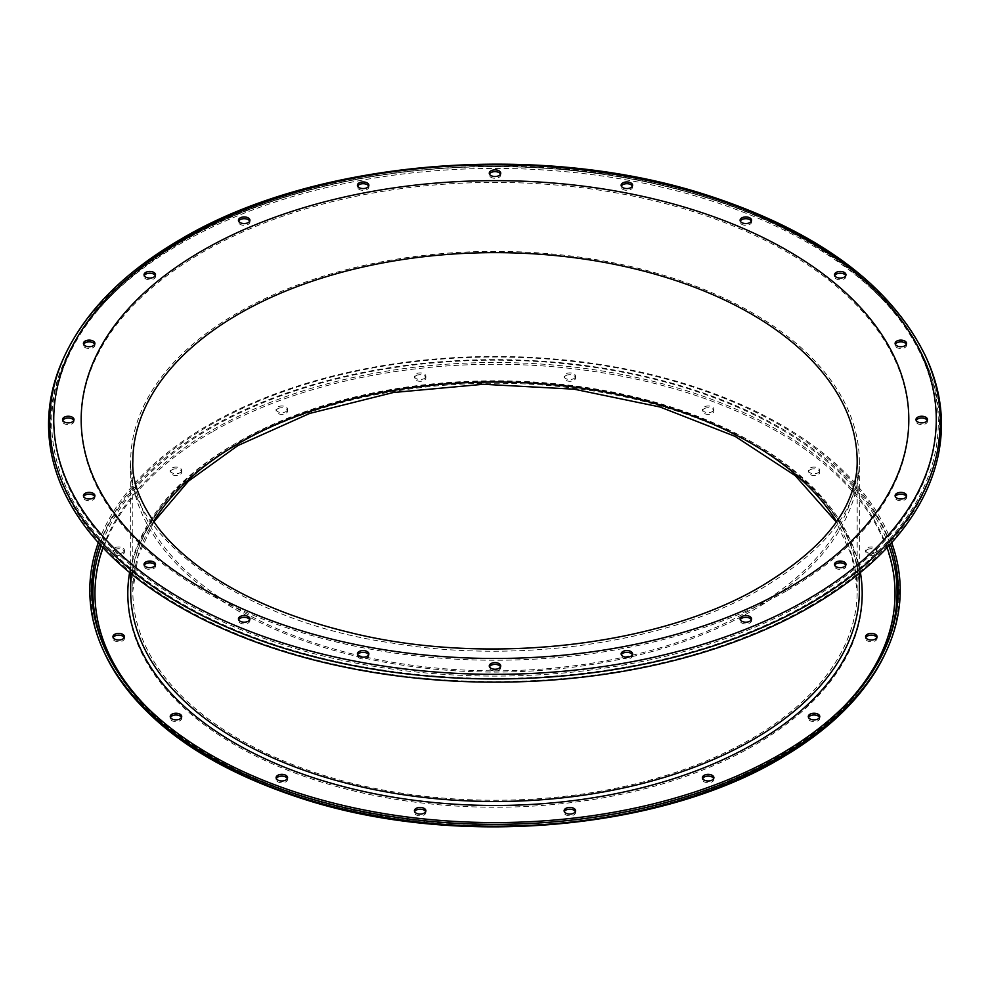 <?xml version="1.0" encoding="UTF-8"?>
<svg xmlns="http://www.w3.org/2000/svg" width="991" height="991" viewBox="0 0 991 991"><rect width="100%" height="100%" fill="white"/><g stroke="black" fill="none" stroke-linecap="round" stroke-linejoin="round"><path stroke-width="0.74" stroke-dasharray="4.96 3.72" d="M845.757 275.634A5.735 3.307 180 0 1 845.967 276.514A5.735 3.307 180 0 1 842.424 279.573A5.735 3.307 180 0 1 836.169 278.855A5.735 3.307 180 0 1 834.496 276.514A5.735 3.307 180 0 1 834.695 275.634M751.351 221.129A5.735 3.307 180 0 1 751.562 222.009A5.735 3.307 180 0 1 748.019 225.068A5.735 3.307 180 0 1 741.763 224.35A5.735 3.307 180 0 1 740.091 222.009A5.735 3.307 180 0 1 740.289 221.129M632.394 186.135A5.735 3.307 180 0 1 632.605 187.014A5.735 3.307 180 0 1 629.062 190.074A5.735 3.307 180 0 1 622.806 189.355A5.735 3.307 180 0 1 621.134 187.014A5.735 3.307 180 0 1 621.332 186.135M500.529 174.082A5.735 3.307 180 0 1 500.74 174.961A5.735 3.307 180 0 1 497.197 178.021A5.735 3.307 180 0 1 490.941 177.302A5.735 3.307 180 0 1 489.269 174.961A5.735 3.307 180 0 1 489.467 174.082M368.664 186.135A5.735 3.307 180 0 1 368.875 187.014A5.735 3.307 180 0 1 365.332 190.074A5.735 3.307 180 0 1 359.076 189.355A5.735 3.307 180 0 1 357.404 187.014A5.735 3.307 180 0 1 357.602 186.135M249.707 221.129A5.735 3.307 180 0 1 249.918 222.009A5.735 3.307 180 0 1 246.375 225.068A5.735 3.307 180 0 1 240.119 224.35A5.735 3.307 180 0 1 238.447 222.009A5.735 3.307 180 0 1 238.645 221.129M155.302 275.634A5.735 3.307 180 0 1 155.513 276.514A5.735 3.307 180 0 1 151.97 279.573A5.735 3.307 180 0 1 145.714 278.855A5.735 3.307 180 0 1 144.042 276.514A5.735 3.307 180 0 1 144.24 275.634M94.69 344.311A5.735 3.307 180 0 1 94.901 345.19A5.735 3.307 180 0 1 91.358 348.25A5.735 3.307 180 0 1 85.102 347.531A5.735 3.307 180 0 1 83.43 345.19A5.735 3.307 180 0 1 83.628 344.311M73.805 420.444A5.735 3.307 180 0 1 74.015 421.324A5.735 3.307 180 0 1 70.472 424.383A5.735 3.307 180 0 1 64.217 423.665A5.735 3.307 180 0 1 62.544 421.324A5.735 3.307 180 0 1 62.743 420.444M94.69 496.578A5.735 3.307 180 0 1 94.901 497.457A5.735 3.307 180 0 1 91.358 500.517A5.735 3.307 180 0 1 85.102 499.798A5.735 3.307 180 0 1 83.43 497.457A5.735 3.307 180 0 1 83.628 496.578M155.302 565.254A5.735 3.307 180 0 1 155.513 566.134A5.735 3.307 180 0 1 151.97 569.193A5.735 3.307 180 0 1 145.714 568.475A5.735 3.307 180 0 1 144.042 566.134A5.735 3.307 180 0 1 144.24 565.254M249.707 619.759A5.735 3.307 180 0 1 249.918 620.639A5.735 3.307 180 0 1 246.375 623.698A5.735 3.307 180 0 1 240.119 622.98A5.735 3.307 180 0 1 238.447 620.639A5.735 3.307 180 0 1 238.645 619.759M368.664 654.754A5.735 3.307 180 0 1 368.875 655.633A5.735 3.307 180 0 1 365.332 658.693A5.735 3.307 180 0 1 359.076 657.974A5.735 3.307 180 0 1 357.404 655.633A5.735 3.307 180 0 1 357.602 654.754M500.529 666.819A5.735 3.307 180 0 1 500.74 667.686A5.735 3.307 180 0 1 497.197 670.758A5.735 3.307 180 0 1 490.941 670.04A5.735 3.307 180 0 1 489.269 667.686A5.735 3.307 180 0 1 489.467 666.819M632.394 654.754A5.735 3.307 180 0 1 632.605 655.633A5.735 3.307 180 0 1 629.062 658.693A5.735 3.307 180 0 1 622.806 657.974A5.735 3.307 180 0 1 621.134 655.633A5.735 3.307 180 0 1 621.332 654.754M906.369 344.311A5.735 3.307 180 0 1 906.579 345.19A5.735 3.307 180 0 1 903.036 348.25A5.735 3.307 180 0 1 896.781 347.531A5.735 3.307 180 0 1 895.108 345.19A5.735 3.307 180 0 1 895.307 344.311M927.254 420.444A5.735 3.307 180 0 1 927.465 421.324A5.735 3.307 180 0 1 923.922 424.383A5.735 3.307 180 0 1 917.666 423.665A5.735 3.307 180 0 1 915.994 421.324A5.735 3.307 180 0 1 916.192 420.444M906.369 496.578A5.735 3.307 180 0 1 906.579 497.457A5.735 3.307 180 0 1 903.036 500.517A5.735 3.307 180 0 1 896.781 499.798A5.735 3.307 180 0 1 895.108 497.457A5.735 3.307 180 0 1 895.307 496.578M845.757 565.254A5.735 3.307 180 0 1 845.967 566.134A5.735 3.307 180 0 1 842.424 569.193A5.735 3.307 180 0 1 836.169 568.475A5.735 3.307 180 0 1 834.496 566.134A5.735 3.307 180 0 1 834.695 565.254M751.351 619.759A5.735 3.307 180 0 1 751.562 620.639A5.735 3.307 180 0 1 748.019 623.698A5.735 3.307 180 0 1 741.763 622.98A5.735 3.307 180 0 1 740.091 620.639A5.735 3.307 180 0 1 740.289 619.759M713.706 778.554A5.735 3.307 180 0 1 713.904 779.434A5.735 3.307 180 0 1 712.232 781.775A5.735 3.307 180 0 1 705.976 782.494A5.735 3.307 180 0 1 702.433 779.434A5.735 3.307 180 0 1 702.644 778.554M575.387 811.629A5.735 3.307 180 0 1 575.598 812.509A5.735 3.307 180 0 1 573.913 814.85A5.735 3.307 180 0 1 567.657 815.568A5.735 3.307 180 0 1 564.114 812.509A5.735 3.307 180 0 1 564.325 811.629M425.684 811.629A5.735 3.307 180 0 1 425.882 812.509A5.735 3.307 180 0 1 424.21 814.85A5.735 3.307 180 0 1 417.954 815.568A5.735 3.307 180 0 1 414.411 812.509A5.735 3.307 180 0 1 414.61 811.629M181.502 717.434A5.735 3.307 180 0 1 181.712 718.314A5.735 3.307 180 0 1 180.028 720.655A5.735 3.307 180 0 1 173.772 721.374A5.735 3.307 180 0 1 170.241 718.314A5.735 3.307 180 0 1 170.44 717.434M124.209 637.585A5.735 3.307 180 0 1 124.42 638.464A5.735 3.307 180 0 1 122.735 640.805A5.735 3.307 180 0 1 116.48 641.524A5.735 3.307 180 0 1 112.949 638.464A5.735 3.307 180 0 1 113.147 637.585M114.622 549.683A5.735 3.307 180 0 1 120.877 548.964A5.735 3.307 180 0 1 124.42 552.024A5.735 3.307 180 0 1 122.735 554.365A5.735 3.307 180 0 1 116.48 555.084A5.735 3.307 180 0 1 112.949 552.024A5.735 3.307 180 0 1 114.622 549.683M122.735 552.606A5.735 3.307 0 0 0 124.42 550.265A5.735 3.307 0 0 0 120.877 547.205A5.735 3.307 0 0 0 114.622 547.924A5.735 3.307 0 0 0 112.949 550.265A5.735 3.307 0 0 0 116.48 553.325A5.735 3.307 0 0 0 122.735 552.606M171.914 469.833A5.735 3.307 180 0 1 178.169 469.115A5.735 3.307 180 0 1 181.712 472.174A5.735 3.307 180 0 1 180.028 474.516A5.735 3.307 180 0 1 173.772 475.234A5.735 3.307 180 0 1 170.241 472.174A5.735 3.307 180 0 1 171.914 469.833M180.028 472.757A5.735 3.307 0 0 0 181.712 470.415A5.735 3.307 0 0 0 178.169 467.356A5.735 3.307 0 0 0 171.914 468.074A5.735 3.307 0 0 0 170.241 470.415A5.735 3.307 0 0 0 173.772 473.475A5.735 3.307 0 0 0 180.028 472.757M277.777 408.713A5.735 3.307 180 0 1 284.033 407.995A5.735 3.307 180 0 1 287.576 411.054A5.735 3.307 180 0 1 285.891 413.396A5.735 3.307 180 0 1 279.635 414.114A5.735 3.307 180 0 1 276.093 411.054A5.735 3.307 180 0 1 277.777 408.713M285.891 411.637A5.735 3.307 0 0 0 287.576 409.295A5.735 3.307 0 0 0 284.033 406.236A5.735 3.307 0 0 0 277.777 406.954A5.735 3.307 0 0 0 276.093 409.295A5.735 3.307 0 0 0 279.635 412.355A5.735 3.307 0 0 0 285.891 411.637M416.096 375.639A5.735 3.307 180 0 1 422.339 374.92A5.735 3.307 180 0 1 425.882 377.98A5.735 3.307 180 0 1 424.21 380.321A5.735 3.307 180 0 1 417.954 381.04A5.735 3.307 180 0 1 414.411 377.98A5.735 3.307 180 0 1 416.096 375.639M424.21 378.562A5.735 3.307 0 0 0 425.882 376.221A5.735 3.307 0 0 0 422.339 373.161A5.735 3.307 0 0 0 416.096 373.88A5.735 3.307 0 0 0 414.411 376.221A5.735 3.307 0 0 0 417.954 379.28A5.735 3.307 0 0 0 424.21 378.562M565.799 375.639A5.735 3.307 180 0 1 572.055 374.92A5.735 3.307 180 0 1 575.598 377.98A5.735 3.307 180 0 1 573.913 380.321A5.735 3.307 180 0 1 567.657 381.04A5.735 3.307 180 0 1 564.114 377.98A5.735 3.307 180 0 1 565.799 375.639M573.913 378.562A5.735 3.307 0 0 0 575.598 376.221A5.735 3.307 0 0 0 572.055 373.161A5.735 3.307 0 0 0 565.799 373.88A5.735 3.307 0 0 0 564.114 376.221A5.735 3.307 0 0 0 567.657 379.28A5.735 3.307 0 0 0 573.913 378.562M704.118 408.713A5.735 3.307 180 0 1 710.361 407.995A5.735 3.307 180 0 1 713.904 411.054A5.735 3.307 180 0 1 712.232 413.396A5.735 3.307 180 0 1 705.976 414.114A5.735 3.307 180 0 1 702.433 411.054A5.735 3.307 180 0 1 704.118 408.713M712.232 411.637A5.735 3.307 0 0 0 713.904 409.295A5.735 3.307 0 0 0 710.361 406.236A5.735 3.307 0 0 0 704.118 406.954A5.735 3.307 0 0 0 702.433 409.295A5.735 3.307 0 0 0 705.976 412.355A5.735 3.307 0 0 0 712.232 411.637M809.981 469.833A5.735 3.307 180 0 1 816.225 469.115A5.735 3.307 180 0 1 819.768 472.174A5.735 3.307 180 0 1 818.095 474.516A5.735 3.307 180 0 1 811.84 475.234A5.735 3.307 180 0 1 808.297 472.174A5.735 3.307 180 0 1 809.981 469.833M818.095 472.757A5.735 3.307 0 0 0 819.768 470.415A5.735 3.307 0 0 0 816.225 467.356A5.735 3.307 0 0 0 809.981 468.074A5.735 3.307 0 0 0 808.297 470.415A5.735 3.307 0 0 0 811.84 473.475A5.735 3.307 0 0 0 818.095 472.757M867.261 549.683A5.735 3.307 180 0 1 873.517 548.964A5.735 3.307 180 0 1 877.06 552.024A5.735 3.307 180 0 1 875.375 554.365A5.735 3.307 180 0 1 869.132 555.084A5.735 3.307 180 0 1 865.589 552.024A5.735 3.307 180 0 1 867.261 549.683M875.375 552.606A5.735 3.307 0 0 0 877.06 550.265A5.735 3.307 0 0 0 873.517 547.205A5.735 3.307 0 0 0 867.261 547.924A5.735 3.307 0 0 0 865.589 550.265A5.735 3.307 0 0 0 869.132 553.325A5.735 3.307 0 0 0 875.375 552.606M876.862 637.585A5.735 3.307 180 0 1 877.06 638.464A5.735 3.307 180 0 1 875.375 640.805A5.735 3.307 180 0 1 869.132 641.524A5.735 3.307 180 0 1 865.589 638.464A5.735 3.307 180 0 1 865.787 637.585M819.569 717.434A5.735 3.307 180 0 1 819.768 718.314A5.735 3.307 180 0 1 818.095 720.655A5.735 3.307 180 0 1 811.84 721.374A5.735 3.307 180 0 1 808.297 718.314A5.735 3.307 180 0 1 808.495 717.434M287.365 778.554A5.735 3.307 180 0 1 287.576 779.434A5.735 3.307 180 0 1 285.891 781.775A5.735 3.307 180 0 1 279.635 782.494A5.735 3.307 180 0 1 276.093 779.434A5.735 3.307 180 0 1 276.303 778.554M891.689 542.672A405.208 233.95 0 0 0 610.865 366.224A405.208 233.95 0 0 0 208.482 424.978A405.208 233.95 0 0 0 98.32 542.672M926.412 358.073A446.445 257.759 0 0 0 610.877 175.494A446.445 257.759 0 0 0 179.321 242.151A446.445 257.759 0 0 0 63.597 358.073M890.364 544.146A403.188 232.774 0 0 0 611.831 367.004A403.188 232.774 0 0 0 209.906 425.201A403.188 232.774 0 0 0 99.645 544.146M809.263 606.442A444.426 256.582 0 0 0 924.454 358.977A444.426 256.582 0 0 0 610.357 177.216A444.426 256.582 0 0 0 180.746 243.575A444.426 256.582 0 0 0 65.542 358.977A444.426 256.582 0 0 0 273.082 647.321A444.426 256.582 0 0 0 809.263 606.442M885.471 652.97A404.08 233.294 0 0 0 696.784 390.801A404.08 233.294 0 0 0 209.274 427.963A404.08 233.294 0 0 0 104.538 652.97M212.136 431.927A400.042 230.965 0 0 0 212.136 758.561A400.042 230.965 0 0 0 777.873 758.561A400.042 230.965 0 0 0 777.873 431.927A400.042 230.965 0 0 0 212.136 431.927M153.518 521.477A362.173 209.101 0 0 0 132.819 591.144A362.173 209.101 0 0 0 356.401 784.327A362.173 209.101 0 0 0 751.104 739.001A362.173 209.101 0 0 0 857.178 591.144A362.173 209.101 0 0 0 836.491 521.477M235.35 445.331A367.203 212 0 0 0 235.35 745.145A367.203 212 0 0 0 754.647 745.145A367.203 212 0 0 0 754.647 445.331A367.203 212 0 0 0 235.35 445.331M153.828 521.91L138.096 556.087L132.819 591.144L132.819 461.732A362.173 209.101 0 0 0 356.401 654.915A362.173 209.101 0 0 0 751.104 609.589A362.173 209.101 0 0 0 857.178 461.732L857.178 591.144L851.913 556.087L836.181 521.91M925.321 355.707A445.318 257.103 0 0 0 610.58 173.586A445.318 257.103 0 0 0 180.114 240.082A445.318 257.103 0 0 0 64.688 355.707M105.95 650.889A402.061 232.129 0 0 0 106.483 652.066A402.061 232.129 0 0 0 390.652 816.497A402.061 232.129 0 0 0 779.298 756.467A402.061 232.129 0 0 0 883.514 652.066A402.061 232.129 0 0 0 884.059 650.889M888.89 545.756A402.061 232.129 0 0 0 610.617 370.002A402.061 232.129 0 0 0 210.699 428.186A402.061 232.129 0 0 0 101.119 545.756M145.665 706.026A400.042 230.965 0 0 0 777.873 756.802A400.042 230.965 0 0 0 844.332 706.026M887.094 547.676A400.042 230.965 0 0 0 610.493 372.356A400.042 230.965 0 0 0 212.136 430.168A400.042 230.965 0 0 0 102.915 547.676M860.399 572.513A367.203 212 0 0 0 618.545 393.848A367.203 212 0 0 0 235.35 443.584A367.203 212 0 0 0 129.61 572.513M859.333 591.144A364.329 210.34 0 0 0 634.426 396.809A364.329 210.34 0 0 0 237.382 442.407A364.329 210.34 0 0 0 130.676 591.144C131.964 534.285 167.343 485.144 236.787 443.72C333.1 386.837 487.993 366.645 617.542 394.22C760.308 422.228 861.625 505.695 859.333 591.144M237.382 312.995A364.329 210.34 0 0 0 130.676 461.732A364.329 210.34 0 0 0 355.583 656.067A364.329 210.34 0 0 0 752.627 610.468A364.329 210.34 0 0 0 859.333 461.732A364.329 210.34 0 0 0 634.426 267.397A364.329 210.34 0 0 0 237.382 312.995M787.61 590.264A413.817 238.918 0 0 0 787.61 252.383A413.817 238.918 0 0 0 202.387 252.383A413.817 238.918 0 0 0 202.387 590.264A413.817 238.918 0 0 0 787.61 590.264M807.033 601.475A441.28 254.774 0 0 0 807.033 241.172A441.28 254.774 0 0 0 182.976 241.172A441.28 254.774 0 0 0 182.976 601.475A441.28 254.774 0 0 0 807.033 601.475M808.458 603.457A443.299 255.938 0 0 0 923.364 356.611A443.299 255.938 0 0 0 610.06 175.32A443.299 255.938 0 0 0 181.539 241.507A443.299 255.938 0 0 0 66.632 356.611A443.299 255.938 0 0 0 273.64 644.224A443.299 255.938 0 0 0 808.458 603.457M834.496 276.514L834.496 274.755M740.091 222.009L740.091 220.25M621.134 187.014L621.134 185.255M489.269 174.961L489.269 173.202M357.404 187.014L357.404 185.255M238.447 222.009L238.447 220.25M144.042 276.514L144.042 274.755M83.43 345.19L83.43 343.431M62.544 421.324L62.544 419.565M83.43 497.457L83.43 495.698M144.042 566.134L144.042 564.375M238.447 620.639L238.447 618.88M357.404 655.633L357.404 653.874M489.269 667.686L489.269 665.94M621.134 655.633L621.134 653.874M895.108 345.19L895.108 343.431M915.994 421.324L915.994 419.565M895.108 497.457L895.108 495.698M834.496 566.134L834.496 564.375M740.091 620.639L740.091 618.88M713.904 777.675L713.904 779.434M575.598 810.749L575.598 812.509M425.882 810.749L425.882 812.509M181.712 716.555L181.712 718.314M124.42 636.705L124.42 638.464M124.42 550.265L124.42 552.024M181.712 470.415L181.712 472.174M287.576 409.295L287.576 411.054M425.882 376.221L425.882 377.98M575.598 376.221L575.598 377.98M713.904 409.295L713.904 411.054M819.768 470.415L819.768 472.174M877.06 550.265L877.06 552.024M877.06 636.705L877.06 638.464M819.768 716.555L819.768 718.314M287.576 777.675L287.576 779.434M105.393 649.712L106.483 652.066C137.117 714.499 200.578 762.029 296.879 794.633C448.502 846.19 656.364 829.975 778.951 756.901C829.665 727.382 864.524 692.436 883.514 652.066L884.604 649.712M130.676 573.38L130.676 461.732C123.392 526.469 229.962 619.747 392.064 643.06C521.91 664.973 672.245 641.561 762.872 587.812C809.573 559.655 839.129 530.012 851.529 498.882C856.806 486.185 859.395 473.797 859.333 461.732L859.333 573.38M65.542 358.977L66.632 356.611C87.567 312.128 125.993 273.615 181.898 241.073C268.895 192.291 372.926 167.33 494.014 166.166C659.721 164.94 820.994 222.727 892.78 309.427C905.625 324.565 915.833 340.285 923.364 356.611L924.454 358.977M276.093 777.675L276.093 779.434M808.297 716.555L808.297 718.314M865.589 636.705L865.589 638.464M865.589 550.265L865.589 552.024M808.297 470.415L808.297 472.174M702.433 409.295L702.433 411.054M564.114 376.221L564.114 377.98M414.411 376.221L414.411 377.98M276.093 409.295L276.093 411.054M170.241 470.415L170.241 472.174M112.949 550.265L112.949 552.024M112.949 636.705L112.949 638.464M170.241 716.555L170.241 718.314M414.411 810.749L414.411 812.509M564.114 810.749L564.114 812.509M702.433 777.675L702.433 779.434M751.562 620.639L751.562 618.88M845.967 566.134L845.967 564.375M906.579 497.457L906.579 495.698M927.465 421.324L927.465 419.565M906.579 345.19L906.579 343.431M632.605 655.633L632.605 653.874M500.74 667.686L500.74 665.94M368.875 655.633L368.875 653.874M249.918 620.639L249.918 618.88M155.513 566.134L155.513 564.375M94.901 497.457L94.901 495.698M74.015 421.324L74.015 419.565M94.901 345.19L94.901 343.431M155.513 276.514L155.513 274.755M249.918 222.009L249.918 220.25M368.875 187.014L368.875 185.255M500.74 174.961L500.74 173.202M632.605 187.014L632.605 185.255M751.562 222.009L751.562 220.25M845.967 276.514L845.967 274.755"/><path stroke-width="1.49" d="M844.282 272.414A5.735 3.307 0 0 0 838.039 271.695A5.735 3.307 0 0 0 834.496 274.755A5.735 3.307 0 0 0 836.169 277.096A5.735 3.307 0 0 0 842.424 277.814A5.735 3.307 0 0 0 845.967 274.755A5.735 3.307 0 0 0 844.282 272.414M834.695 275.634A5.735 3.307 180 0 1 844.282 274.173A5.735 3.307 180 0 1 845.757 275.634M749.877 217.909A5.735 3.307 0 0 0 743.634 217.19A5.735 3.307 0 0 0 740.091 220.25A5.735 3.307 0 0 0 741.763 222.591A5.735 3.307 0 0 0 748.019 223.309A5.735 3.307 0 0 0 751.562 220.25A5.735 3.307 0 0 0 749.877 217.909M740.289 221.129A5.735 3.307 180 0 1 749.877 219.668A5.735 3.307 180 0 1 751.351 221.129M630.92 182.914A5.735 3.307 0 0 0 624.677 182.195A5.735 3.307 0 0 0 621.134 185.255A5.735 3.307 0 0 0 622.806 187.596A5.735 3.307 0 0 0 629.062 188.315A5.735 3.307 0 0 0 632.605 185.255A5.735 3.307 0 0 0 630.92 182.914M621.332 186.135A5.735 3.307 180 0 1 630.92 184.673A5.735 3.307 180 0 1 632.394 186.135M499.055 170.861A5.735 3.307 0 0 0 492.812 170.142A5.735 3.307 0 0 0 489.269 173.202A5.735 3.307 0 0 0 490.941 175.543A5.735 3.307 0 0 0 497.197 176.262A5.735 3.307 0 0 0 500.74 173.202A5.735 3.307 0 0 0 499.055 170.861M489.467 174.082A5.735 3.307 180 0 1 499.055 172.62A5.735 3.307 180 0 1 500.529 174.082M367.19 182.914A5.735 3.307 0 0 0 360.947 182.195A5.735 3.307 0 0 0 357.404 185.255A5.735 3.307 0 0 0 359.076 187.596A5.735 3.307 0 0 0 365.332 188.315A5.735 3.307 0 0 0 368.875 185.255A5.735 3.307 0 0 0 367.19 182.914M357.602 186.135A5.735 3.307 180 0 1 367.19 184.673A5.735 3.307 180 0 1 368.664 186.135M248.233 217.909A5.735 3.307 0 0 0 241.99 217.19A5.735 3.307 0 0 0 238.447 220.25A5.735 3.307 0 0 0 240.119 222.591A5.735 3.307 0 0 0 246.375 223.309A5.735 3.307 0 0 0 249.918 220.25A5.735 3.307 0 0 0 248.233 217.909M238.645 221.129A5.735 3.307 180 0 1 248.233 219.668A5.735 3.307 180 0 1 249.707 221.129M153.828 272.414A5.735 3.307 0 0 0 147.585 271.695A5.735 3.307 0 0 0 144.042 274.755A5.735 3.307 0 0 0 145.714 277.096A5.735 3.307 0 0 0 151.97 277.814A5.735 3.307 0 0 0 155.513 274.755A5.735 3.307 0 0 0 153.828 272.414M144.24 275.634A5.735 3.307 180 0 1 153.828 274.173A5.735 3.307 180 0 1 155.302 275.634M93.216 341.09A5.735 3.307 0 0 0 86.973 340.371A5.735 3.307 0 0 0 83.43 343.431A5.735 3.307 0 0 0 85.102 345.772A5.735 3.307 0 0 0 91.358 346.491A5.735 3.307 0 0 0 94.901 343.431A5.735 3.307 0 0 0 93.216 341.09M83.628 344.311A5.735 3.307 180 0 1 93.216 342.849A5.735 3.307 180 0 1 94.69 344.311M72.331 417.223A5.735 3.307 0 0 0 66.087 416.505A5.735 3.307 0 0 0 62.544 419.565A5.735 3.307 0 0 0 64.217 421.906A5.735 3.307 0 0 0 70.472 422.624A5.735 3.307 0 0 0 74.015 419.565A5.735 3.307 0 0 0 72.331 417.223M62.743 420.444A5.735 3.307 180 0 1 72.331 418.982A5.735 3.307 180 0 1 73.805 420.444M93.216 493.357A5.735 3.307 0 0 0 86.973 492.638A5.735 3.307 0 0 0 83.43 495.698A5.735 3.307 0 0 0 85.102 498.039A5.735 3.307 0 0 0 91.358 498.758A5.735 3.307 0 0 0 94.901 495.698A5.735 3.307 0 0 0 93.216 493.357M83.628 496.578A5.735 3.307 180 0 1 93.216 495.116A5.735 3.307 180 0 1 94.69 496.578M153.828 562.033A5.735 3.307 0 0 0 147.585 561.315A5.735 3.307 0 0 0 144.042 564.375A5.735 3.307 0 0 0 145.714 566.716A5.735 3.307 0 0 0 151.97 567.434A5.735 3.307 0 0 0 155.513 564.375A5.735 3.307 0 0 0 153.828 562.033M144.24 565.254A5.735 3.307 180 0 1 153.828 563.792A5.735 3.307 180 0 1 155.302 565.254M248.233 616.538A5.735 3.307 0 0 0 241.99 615.82A5.735 3.307 0 0 0 238.447 618.88A5.735 3.307 0 0 0 240.119 621.221A5.735 3.307 0 0 0 246.375 621.939A5.735 3.307 0 0 0 249.918 618.88A5.735 3.307 0 0 0 248.233 616.538M238.645 619.759A5.735 3.307 180 0 1 248.233 618.297A5.735 3.307 180 0 1 249.707 619.759M367.19 651.533A5.735 3.307 0 0 0 360.947 650.814A5.735 3.307 0 0 0 357.404 653.874A5.735 3.307 0 0 0 359.076 656.215A5.735 3.307 0 0 0 365.332 656.934A5.735 3.307 0 0 0 368.875 653.874A5.735 3.307 0 0 0 367.19 651.533M357.602 654.754A5.735 3.307 180 0 1 367.19 653.292A5.735 3.307 180 0 1 368.664 654.754M499.055 663.598A5.735 3.307 0 0 0 492.812 662.88A5.735 3.307 0 0 0 489.269 665.94A5.735 3.307 0 0 0 490.941 668.281A5.735 3.307 0 0 0 497.197 668.999A5.735 3.307 0 0 0 500.74 665.94A5.735 3.307 0 0 0 499.055 663.598M489.467 666.819A5.735 3.307 180 0 1 499.055 665.345A5.735 3.307 180 0 1 500.529 666.819M630.92 651.533A5.735 3.307 0 0 0 624.677 650.814A5.735 3.307 0 0 0 621.134 653.874A5.735 3.307 0 0 0 622.806 656.215A5.735 3.307 0 0 0 629.062 656.934A5.735 3.307 0 0 0 632.605 653.874A5.735 3.307 0 0 0 630.92 651.533M621.332 654.754A5.735 3.307 180 0 1 630.92 653.292A5.735 3.307 180 0 1 632.394 654.754M904.894 341.09A5.735 3.307 0 0 0 898.651 340.371A5.735 3.307 0 0 0 895.108 343.431A5.735 3.307 0 0 0 896.781 345.772A5.735 3.307 0 0 0 903.036 346.491A5.735 3.307 0 0 0 906.579 343.431A5.735 3.307 0 0 0 904.894 341.09M895.307 344.311A5.735 3.307 180 0 1 904.894 342.849A5.735 3.307 180 0 1 906.369 344.311M925.78 417.223A5.735 3.307 0 0 0 919.537 416.505A5.735 3.307 0 0 0 915.994 419.565A5.735 3.307 0 0 0 917.666 421.906A5.735 3.307 0 0 0 923.922 422.624A5.735 3.307 0 0 0 927.465 419.565A5.735 3.307 0 0 0 925.78 417.223M916.192 420.444A5.735 3.307 180 0 1 925.78 418.982A5.735 3.307 180 0 1 927.254 420.444M904.894 493.357A5.735 3.307 0 0 0 898.651 492.638A5.735 3.307 0 0 0 895.108 495.698A5.735 3.307 0 0 0 896.781 498.039A5.735 3.307 0 0 0 903.036 498.758A5.735 3.307 0 0 0 906.579 495.698A5.735 3.307 0 0 0 904.894 493.357M895.307 496.578A5.735 3.307 180 0 1 904.894 495.116A5.735 3.307 180 0 1 906.369 496.578M844.282 562.033A5.735 3.307 0 0 0 838.039 561.315A5.735 3.307 0 0 0 834.496 564.375A5.735 3.307 0 0 0 836.169 566.716A5.735 3.307 0 0 0 842.424 567.434A5.735 3.307 0 0 0 845.967 564.375A5.735 3.307 0 0 0 844.282 562.033M834.695 565.254A5.735 3.307 180 0 1 844.282 563.792A5.735 3.307 180 0 1 845.757 565.254M749.877 616.538A5.735 3.307 0 0 0 743.634 615.82A5.735 3.307 0 0 0 740.091 618.88A5.735 3.307 0 0 0 741.763 621.221A5.735 3.307 0 0 0 748.019 621.939A5.735 3.307 0 0 0 751.562 618.88A5.735 3.307 0 0 0 749.877 616.538M740.289 619.759A5.735 3.307 180 0 1 749.877 618.297A5.735 3.307 180 0 1 751.351 619.759M702.644 778.554A5.735 3.307 180 0 1 704.118 777.093A5.735 3.307 180 0 1 713.706 778.554M712.232 780.016A5.735 3.307 0 0 0 713.904 777.675A5.735 3.307 0 0 0 710.361 774.615A5.735 3.307 0 0 0 704.118 775.334A5.735 3.307 0 0 0 702.433 777.675A5.735 3.307 0 0 0 705.976 780.735A5.735 3.307 0 0 0 712.232 780.016M564.325 811.629A5.735 3.307 180 0 1 565.799 810.167A5.735 3.307 180 0 1 575.387 811.629M573.913 813.091A5.735 3.307 0 0 0 575.598 810.749A5.735 3.307 0 0 0 572.055 807.69A5.735 3.307 0 0 0 565.799 808.408A5.735 3.307 0 0 0 564.114 810.749A5.735 3.307 0 0 0 567.657 813.809A5.735 3.307 0 0 0 573.913 813.091M414.61 811.629A5.735 3.307 180 0 1 416.096 810.167A5.735 3.307 180 0 1 425.684 811.629M424.21 813.091A5.735 3.307 0 0 0 425.882 810.749A5.735 3.307 0 0 0 422.339 807.69A5.735 3.307 0 0 0 416.096 808.408A5.735 3.307 0 0 0 414.411 810.749A5.735 3.307 0 0 0 417.954 813.809A5.735 3.307 0 0 0 424.21 813.091M170.44 717.434A5.735 3.307 180 0 1 171.914 715.973A5.735 3.307 180 0 1 181.502 717.434M180.028 718.896A5.735 3.307 0 0 0 181.712 716.555A5.735 3.307 0 0 0 178.169 713.495A5.735 3.307 0 0 0 171.914 714.214A5.735 3.307 0 0 0 170.241 716.555A5.735 3.307 0 0 0 173.772 719.615A5.735 3.307 0 0 0 180.028 718.896M113.147 637.585A5.735 3.307 180 0 1 114.622 636.123A5.735 3.307 180 0 1 124.209 637.585M122.735 639.046A5.735 3.307 0 0 0 124.42 636.705A5.735 3.307 0 0 0 120.877 633.645A5.735 3.307 0 0 0 114.622 634.364A5.735 3.307 0 0 0 112.949 636.705A5.735 3.307 0 0 0 116.48 639.765A5.735 3.307 0 0 0 122.735 639.046M865.787 637.585A5.735 3.307 180 0 1 867.261 636.123A5.735 3.307 180 0 1 876.862 637.585M875.375 639.046A5.735 3.307 0 0 0 877.06 636.705A5.735 3.307 0 0 0 873.517 633.645A5.735 3.307 0 0 0 867.261 634.364A5.735 3.307 0 0 0 865.589 636.705A5.735 3.307 0 0 0 869.132 639.765A5.735 3.307 0 0 0 875.375 639.046M808.495 717.434A5.735 3.307 180 0 1 809.981 715.973A5.735 3.307 180 0 1 819.569 717.434M818.095 718.896A5.735 3.307 0 0 0 819.768 716.555A5.735 3.307 0 0 0 816.225 713.495A5.735 3.307 0 0 0 809.981 714.214A5.735 3.307 0 0 0 808.297 716.555A5.735 3.307 0 0 0 811.84 719.615A5.735 3.307 0 0 0 818.095 718.896M276.303 778.554A5.735 3.307 180 0 1 277.777 777.093A5.735 3.307 180 0 1 287.365 778.554M285.891 780.016A5.735 3.307 0 0 0 287.576 777.675A5.735 3.307 0 0 0 284.033 774.615A5.735 3.307 0 0 0 277.777 775.334A5.735 3.307 0 0 0 276.093 777.675A5.735 3.307 0 0 0 279.635 780.735A5.735 3.307 0 0 0 285.891 780.016M98.32 542.672A405.208 233.95 0 0 0 103.448 650.604A405.208 233.95 0 0 0 389.835 816.324A405.208 233.95 0 0 0 781.527 755.823A405.208 233.95 0 0 0 886.561 650.604A405.208 233.95 0 0 0 891.689 542.672M64.688 355.707L63.597 358.073A446.445 257.759 0 0 0 272.067 647.73A446.445 257.759 0 0 0 810.688 606.665A446.445 257.759 0 0 0 926.412 358.073L925.321 355.707C890.327 284.764 817.909 231.349 708.045 195.462C540.826 140.71 314.977 159.353 180.82 239.203C124.581 271.918 85.87 310.753 64.688 355.707A445.318 257.103 0 0 0 272.636 644.633A445.318 257.103 0 0 0 809.895 603.68A445.318 257.103 0 0 0 925.321 355.707M99.645 544.146A403.188 232.774 0 0 0 105.393 649.712A403.188 232.774 0 0 0 390.355 814.602A403.188 232.774 0 0 0 780.103 754.399A403.188 232.774 0 0 0 884.604 649.712A403.188 232.774 0 0 0 890.364 544.146M885.471 652.97C866.221 693.824 831.065 729.091 780.028 758.772C657.925 831.474 452.156 848.209 300.273 797.99C201.371 765.399 136.126 717.063 104.538 652.97A404.08 233.294 0 0 0 390.12 818.232A404.08 233.294 0 0 0 780.735 757.892A404.08 233.294 0 0 0 885.471 652.97L886.561 650.604M836.491 521.477A362.173 209.101 0 0 0 238.905 443.287A362.173 209.101 0 0 0 153.518 521.477M857.178 461.732A362.173 209.101 0 0 0 633.608 268.549A362.173 209.101 0 0 0 238.905 313.874A362.173 209.101 0 0 0 132.819 461.732C131.865 481.502 140.412 503.651 158.486 528.178C169.411 542.275 184.004 555.976 202.288 569.255C240.64 596.855 289.855 617.95 349.947 632.543C487.411 666.732 661.678 645.859 761.794 585.954C808.309 557.846 837.593 528.463 849.659 497.804C854.738 485.441 857.252 473.413 857.178 461.732M202.387 250.624A413.817 238.918 0 0 0 202.387 588.505A413.817 238.918 0 0 0 787.61 588.505A413.817 238.918 0 0 0 787.61 250.624A413.817 238.918 0 0 0 202.387 250.624M182.976 239.426A441.28 254.774 0 0 0 182.976 599.716A441.28 254.774 0 0 0 807.033 599.716A441.28 254.774 0 0 0 807.033 239.426A441.28 254.774 0 0 0 182.976 239.426M884.059 650.889A402.061 232.129 0 0 0 888.89 545.756M844.332 706.026A400.042 230.965 0 0 0 887.094 547.676M129.61 572.513A367.203 212 0 0 0 337.844 785.095A367.203 212 0 0 0 754.647 743.386A367.203 212 0 0 0 860.399 572.513M130.676 573.38L130.676 591.144A364.329 210.34 0 0 0 355.583 785.479A364.329 210.34 0 0 0 752.627 739.881A364.329 210.34 0 0 0 859.333 591.144L859.333 573.38M102.915 547.676A400.042 230.965 0 0 0 145.665 706.026M101.119 545.756A402.061 232.129 0 0 0 105.95 650.889M104.538 652.97L103.448 650.604M153.828 521.91L188.414 481.192L237.865 445.578L309.7 413.42L393.316 392.523L483.36 384.273L574.161 389.19L659.932 406.967L735.235 436.424L795.253 475.643L836.181 521.91"/></g></svg>
